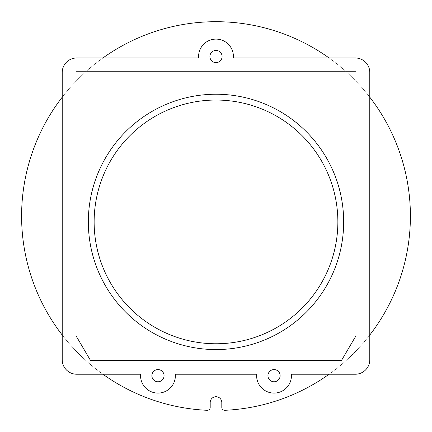 <?xml version="1.0" encoding="UTF-8"?>
<svg xmlns="http://www.w3.org/2000/svg" width="432" height="432" viewBox="0 0 432 432"><rect width="100%" height="100%" fill="white"/><g stroke="black" fill="none" stroke-linecap="round" stroke-linejoin="round"><path stroke-width="0.32" stroke-dasharray="2.16 1.62" d="M209.909 56.516A6.091 6.091 0 0 0 216 62.613A6.091 6.091 0 0 0 222.091 56.516A6.091 6.091 0 0 0 216 50.425A6.091 6.091 0 0 0 209.909 56.516M280.125 375.683A6.091 6.091 0 0 1 274.028 381.775A6.091 6.091 0 0 1 267.937 375.683A6.091 6.091 0 0 1 274.028 369.587A6.091 6.091 0 0 1 280.125 375.683M256.684 374.231A17.41 17.41 0 0 0 274.028 393.093A17.41 17.41 0 0 0 291.379 374.231L329.076 374.231A194.4 194.4 0 0 0 369.781 335.027L369.781 97.173A194.4 194.4 0 0 0 329.076 57.969L233.35 57.969A17.41 17.41 0 0 0 216 39.107A17.41 17.41 0 0 0 198.65 57.969L102.924 57.969A194.4 194.4 0 0 0 62.219 97.173L62.219 335.027A194.4 194.4 0 0 0 102.924 374.231L140.621 374.231A17.41 17.41 0 0 0 157.972 393.093A17.41 17.41 0 0 0 175.316 374.231L256.684 374.231M151.875 375.683A6.091 6.091 0 0 0 157.972 381.775A6.091 6.091 0 0 0 164.063 375.683A6.091 6.091 0 0 0 157.972 369.587A6.091 6.091 0 0 0 151.875 375.683M94.138 221.902A121.862 121.862 0 0 0 216 343.764A121.862 121.862 0 0 0 337.862 221.902A121.862 121.862 0 0 0 216 100.04A121.862 121.862 0 0 0 94.138 221.902M88.333 221.902A127.667 127.667 0 0 0 216 349.569A127.667 127.667 0 0 0 343.667 221.902A127.667 127.667 0 0 0 216 94.235A127.667 127.667 0 0 0 88.333 221.902M410.4 216.103A194.4 194.4 0 0 0 216 21.703A194.4 194.4 0 0 0 21.6 216.103A194.4 194.4 0 0 0 207.166 410.297A2.9 2.9 0 0 0 210.195 407.403L210.195 402.521A5.805 5.805 0 0 1 216 396.716A5.805 5.805 0 0 1 221.805 402.521L221.805 407.403A2.9 2.9 0 0 0 224.834 410.297A194.4 194.4 0 0 0 410.4 216.103M329.076 374.231L355.271 374.231A14.51 14.51 0 0 0 369.781 359.726L369.781 335.027M369.781 97.173L369.781 72.479A14.51 14.51 0 0 0 355.271 57.969L329.076 57.969M62.219 335.027L62.219 359.726A14.51 14.51 0 0 0 76.729 374.231L102.924 374.231M355.995 335.788L355.995 71.75L76.005 71.75L76.005 335.788L90.509 360.45L341.491 360.45L355.995 335.788M102.924 57.969L76.729 57.969A14.51 14.51 0 0 0 62.219 72.479L62.219 97.173"/><path stroke-width="0.65" d="M209.909 56.516A6.091 6.091 0 0 0 216 62.613A6.091 6.091 0 0 0 222.091 56.516A6.091 6.091 0 0 0 216 50.425A6.091 6.091 0 0 0 209.909 56.516M280.125 375.683A6.091 6.091 0 0 1 274.028 381.775A6.091 6.091 0 0 1 267.937 375.683A6.091 6.091 0 0 1 274.028 369.587A6.091 6.091 0 0 1 280.125 375.683M256.619 375.683A17.41 17.41 0 0 1 256.684 374.231L175.316 374.231A17.41 17.41 0 0 1 157.972 393.093A17.41 17.41 0 0 1 140.621 374.231L76.729 374.231A14.51 14.51 0 0 1 62.219 359.726L62.219 72.479A14.51 14.51 0 0 1 76.729 57.969L198.65 57.969A17.41 17.41 0 0 1 216 39.107A17.41 17.41 0 0 1 233.35 57.969L355.271 57.969A14.51 14.51 0 0 1 369.781 72.479L369.781 359.726A14.51 14.51 0 0 1 355.271 374.231L291.379 374.231A17.41 17.41 0 0 1 274.028 393.093A17.41 17.41 0 0 1 256.619 375.683M151.875 375.683A6.091 6.091 0 0 0 157.972 381.775A6.091 6.091 0 0 0 164.063 375.683A6.091 6.091 0 0 0 157.972 369.587A6.091 6.091 0 0 0 151.875 375.683M94.138 221.902A121.862 121.862 0 0 0 216 343.764A121.862 121.862 0 0 0 337.862 221.902A121.862 121.862 0 0 0 216 100.04A121.862 121.862 0 0 0 94.138 221.902M88.333 221.902A127.667 127.667 0 0 0 216 349.569A127.667 127.667 0 0 0 343.667 221.902A127.667 127.667 0 0 0 216 94.235A127.667 127.667 0 0 0 88.333 221.902M62.219 97.173A194.4 194.4 0 0 0 62.219 335.027M329.076 57.969A194.4 194.4 0 0 0 102.924 57.969M369.781 335.027A194.4 194.4 0 0 0 369.781 97.173M102.924 374.231A194.4 194.4 0 0 0 207.166 410.297A2.9 2.9 0 0 0 210.195 407.403L210.195 402.521A5.805 5.805 0 0 1 216 396.716A5.805 5.805 0 0 1 221.805 402.521L221.805 407.403A2.9 2.9 0 0 0 224.834 410.297A194.4 194.4 0 0 0 329.076 374.231M355.995 335.788L355.995 71.75L76.005 71.75L76.005 335.788L90.509 360.45L341.491 360.45L355.995 335.788"/></g></svg>
